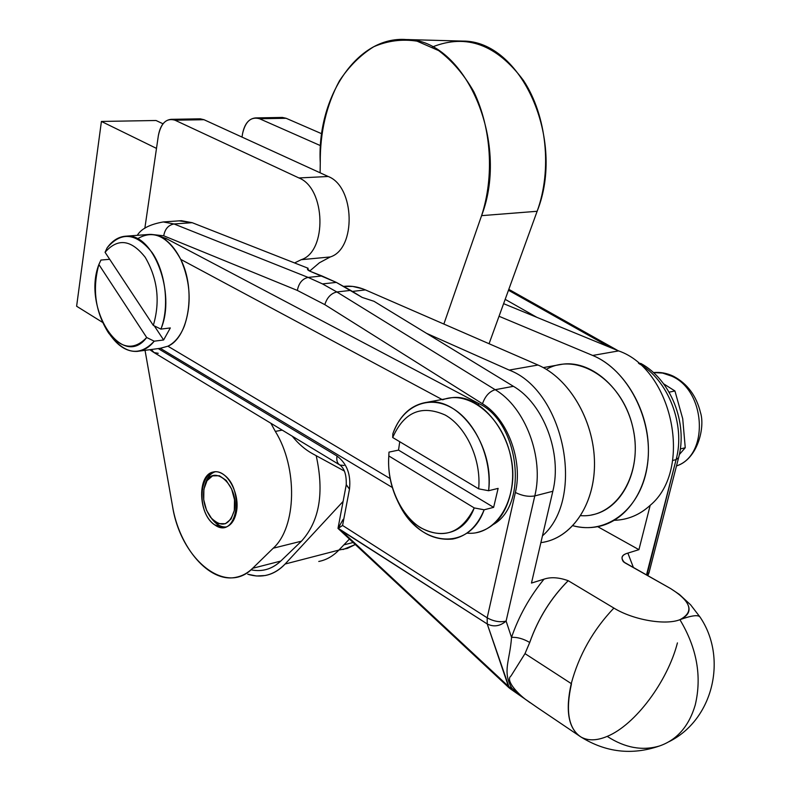<?xml version="1.0" encoding="UTF-8"?>
<svg xmlns="http://www.w3.org/2000/svg" width="791" height="791" viewBox="0 0 791 791"><rect width="100%" height="100%" fill="white"/><g stroke="black" fill="none" stroke-linecap="round" stroke-linejoin="round"><path stroke-width="1.19" d="M591.708 514.911C621.39 509.691 641.461 471.011 633.561 430.927C626.047 390.784 592.835 360.399 563.014 364.117L543.298 367.607M546.344 369.357C577.054 351.619 621.756 379.571 632.622 426.527C644.2 473.334 616.565 518.451 580.713 515.653M671.658 376.14C705.997 390.596 709.319 455.369 676.483 465.919C709.319 455.369 705.997 390.596 671.658 376.14L662.581 373.065L653.445 372.571L662.581 373.065L671.658 376.14M669.097 392.178L674.931 390.962L663.639 383.843L674.931 390.962L669.097 392.178M680.319 448.962L685.253 447.726L682.722 418.716L674.931 390.962L682.722 418.716L685.253 447.726L679.331 454.568L685.253 447.726L680.319 448.962M163.005 123.801L156.025 120.499L101.416 121.448L156.499 148.401L101.416 121.448L156.025 120.499L163.005 123.801M102.405 322.273L76.618 306.236L101.416 121.448L76.618 306.236L102.405 322.273M392.85 433.775L392.702 437.522C403.993 412.022 421.494 404.527 445.204 415.038C466.285 426.784 481.422 459.709 478.664 488.838L488.611 490.727C492.21 458.127 475.233 420.772 451.453 407.691C427.723 394.323 402.154 406.564 392.85 433.775C399.702 415.206 411.162 404.695 427.219 402.243C459.245 396.726 494.533 445.976 488.611 490.727L478.664 488.838C481.422 459.709 466.285 426.784 445.204 415.038C421.494 404.527 403.993 412.022 392.702 437.522L478.664 488.838L392.702 437.522L392.85 433.775M484.141 509.8L474.234 507.921C460.154 546.077 414.939 539.808 397.379 500.485C390.625 486.238 387.768 471.387 388.816 455.952L388.984 452.116L388.816 455.952C386.601 483.617 400.088 514.694 420.308 527.548C443.464 539.838 461.44 533.292 474.234 507.921L388.816 455.952L474.234 507.921L484.141 509.8L493.633 507.357L498.122 488.383L488.611 490.727L498.122 488.383L493.633 507.357L398.535 450.109L493.633 507.357L484.141 509.8C477.319 526.45 466.868 536.199 452.768 539.027C430.571 541.113 412.477 528.991 398.466 502.651C418.083 546.363 468.816 552.978 484.141 509.8M399.742 441.724L398.535 450.109L388.984 452.116L398.535 450.109L399.742 441.724M476.271 532.689C496.145 527.983 508.119 512.064 512.182 484.923C518.184 440.775 483.044 392.316 451.008 397.824L445.995 398.753M442.644 399.811C469.182 389.212 503.926 417.915 511.134 458.75C518.896 499.517 496.036 536.239 466.898 533.114M107.121 247.86L105.065 252.289C117.77 237.844 131.158 239.515 145.218 257.302C157.656 278.758 160.355 301.45 153.316 325.398L160.899 329.105C169.64 306.859 165.744 272.43 152.218 252.695C136.279 232.781 121.25 231.17 107.121 247.86C112.5 240.395 118.937 236.489 126.422 236.143C153.365 233.029 176.255 293.471 160.899 329.105L153.316 325.398C160.355 301.45 157.656 278.758 145.218 257.302C131.158 239.515 117.77 237.844 105.065 252.289L153.316 325.398L105.065 252.289L107.121 247.86M154.215 341.188L146.681 337.51C134.262 350.443 121.577 348.95 108.594 333.021C95.355 312.148 92.112 289.318 98.875 264.51L100.941 260.051L98.875 264.51C82.155 307.62 121.923 370.593 146.681 337.51L98.875 264.51L146.681 337.51L154.215 341.188L163.618 339.972L170.322 327.939L160.899 329.105L170.322 327.939L163.618 339.972L154.314 325.882L163.618 339.972L154.215 341.188C149.212 347.457 143.458 350.858 136.972 351.412C127.4 351.807 118.709 346.656 110.918 335.948L111.422 336.65C126.046 354.546 140.314 356.059 154.215 341.188M109.692 259.3L100.941 260.051L109.692 259.3M139.236 351.105L160.207 348.317L167.9 346.201C174.831 342.721 180.299 336.056 184.283 326.218C191.778 304.426 190.591 282.15 180.734 259.379C172.3 242.906 162.007 234.581 149.875 234.383L126.422 236.143M137.466 238.803C153.434 229.261 167.85 236.123 180.734 259.379L442.04 399.495L180.734 259.379C196.316 289.842 188.901 337.47 167.9 346.201L390.141 478.575L167.9 346.201M499.032 316.271L489.065 343.729L499.032 316.271L592.677 355.456L499.032 316.271L537.138 211.286L499.032 316.271M572.902 525.718C607.27 535.309 642.154 508.099 647.602 463.704C653.445 419.448 627.54 369.526 592.677 355.456L618.631 350.907C672.686 369.506 693.41 469.567 650.182 505.33C693.41 469.567 672.686 369.506 618.631 350.907L536.842 317.32L618.631 350.907L592.677 355.456C623.001 367.894 647.404 407.335 648.383 447.39C649.53 487.474 627.273 521.032 597.848 526.638C589.621 528.24 581.306 527.933 572.902 525.718M536.842 317.32L503.61 303.665L536.842 317.32L505.172 299.344L536.842 317.32M623.446 519.282C633.354 517.274 642.272 512.617 650.182 505.33C639.711 514.882 627.777 519.865 614.389 520.3M349.424 539.057L338.884 550.091L285.106 564.023C279.233 570.281 272.579 574.118 265.153 575.532L256.531 575.996L247.751 574.236C261.821 578.567 274.269 575.156 285.106 564.023L338.884 550.091L349.424 539.057M432.42 46.966C466.443 33.41 496.807 44.593 523.504 80.504C546.719 115.664 552.316 169.808 537.138 211.286C565.98 139.295 521.042 40.529 462.804 41.083L406.287 39.55C464.604 38.868 510.225 141.203 481.581 215.646L537.138 211.286L481.581 215.646L443.86 324.053L365.432 289.911L352.371 291.424L365.432 289.911L362.624 288.794L352.737 286.421L343.887 286.411M597.719 526.668L638.93 549.666L650.182 505.33L638.93 549.666L627.866 553.107L633.443 567.622L627.866 553.107L638.93 549.666L597.719 526.668M344.441 471.09L312.504 453.688L344.441 471.09M292.245 436.187C298.355 443.781 305.108 449.614 312.504 453.688C305.108 449.614 298.355 443.781 292.245 436.187M508.811 687.597L337.994 528.398L346.24 484.824L349.484 489.145C351.075 474.57 346.923 463.526 337.006 456.012L158.22 348.584L337.006 456.012C346.923 463.526 351.075 474.57 349.484 489.145L342.572 525.451L487.177 617.811L342.572 525.451L337.984 528.398L487.226 623.961L487.177 617.811L515.376 492.477C523.187 460.52 507.407 418.587 482.49 403.776L324.824 304.644L297.347 290.426C298.81 283.069 302.399 278.729 308.134 277.414L321.947 275.96L310.556 271.471C307.61 270.245 306.789 269.177 308.095 268.248L294.578 262.938L308.095 268.248L307.818 269.86L308.095 268.248L307.472 269.039L310.556 271.471L336.323 282.397L362.179 297.426L350.68 290.386L336.857 291.968L495.176 389.706L513.408 386.324L373.985 301.292L362.179 297.426L373.985 301.292L513.408 386.324C543.387 403.539 562.431 453.342 552.83 491.27L542.458 535.843C585.953 498.31 564.013 390.536 509.186 370.079L426.487 333.318L509.186 370.079L538.009 365.027L443.86 324.053L538.009 365.027L509.186 370.079C564.013 390.536 585.953 498.31 542.458 535.843L531.473 583.066L544 579.17C550.754 576.857 558.822 577.361 568.185 580.683L613.885 608.071C632.998 619.887 665.271 625.552 679.914 619.689C694.419 612.007 691.314 601.635 670.59 588.553L624.801 562.757C620.263 558.139 621.281 554.926 627.866 553.107C622.062 554.738 620.599 557.655 623.476 561.847L670.59 588.553L679.291 594.357C692.085 605.491 692.293 613.925 679.914 619.689C665.271 625.552 632.998 619.887 613.885 608.071C593.141 629.893 578.923 655.067 571.25 683.592C565.347 710.041 568.215 727.621 579.872 736.322C568.215 727.621 565.347 710.041 571.25 683.592C578.923 655.067 593.141 629.893 613.885 608.071L568.185 580.683C550.971 597.966 538.147 618.562 529.713 642.46L529.743 642.48C538.187 618.582 551.011 597.996 568.215 580.713C551.011 597.996 538.187 618.582 529.743 642.48L524.997 653.623L571.25 683.592L524.997 653.623L511.016 675.939C505.419 680.033 516.286 692.115 524.908 698.928L511.817 688.16L510.61 689.01L338.489 528.2L342.572 525.451L349.484 489.145L346.27 484.626M543.951 542.132C573.495 536.595 595.771 502.048 594.446 460.54C593.299 419.052 568.541 378.058 538.009 365.027C569.105 378.276 594.1 420.555 594.496 462.676C595.079 504.836 571.26 538.879 540.876 542.646M318.763 561.462C326.238 560.028 332.942 556.231 338.884 550.091M343.808 286.362C350.957 285.61 358.165 286.787 365.432 289.911L443.86 324.053L481.581 215.646C494.385 176.512 491.458 128.537 473.839 91.766C463.991 74.532 452.254 60.798 438.629 50.584L417.065 41.162C402.144 38.858 387.719 40.717 373.787 46.718C360.577 54.915 349.128 66.296 339.448 80.85C326.386 105.124 319.989 132.493 320.266 162.966L320.108 172.784L320.266 162.966C316.618 97.946 356.721 35.664 406.287 39.55M343.096 501.425L285.106 564.023L343.096 501.425M203.999 119.708L174.979 120.202L298.929 177.955C325.724 188.248 327.316 251.587 301.233 259.695L294.578 262.938L192.193 222.696L174.03 223.972L163.243 221.955L174.03 223.972L308.134 277.414C302.399 278.729 298.81 283.069 297.347 290.426L324.824 304.644C327.039 297.545 331.043 293.323 336.857 291.968C331.043 293.323 327.039 297.545 324.824 304.644L482.49 403.776C485.13 396.192 489.362 391.496 495.176 389.706C525.204 407.167 544.356 457.574 534.795 495.908L552.83 491.27L534.795 495.908L506.102 621.093L511.53 637.368C518.777 616.248 529.604 596.849 544 579.17L531.473 583.066L552.83 491.27C562.431 453.342 543.387 403.539 513.408 386.324L495.176 389.706L336.857 291.968L322.501 283.91L308.134 277.414L174.03 223.972C168.384 225.04 164.953 228.985 163.727 235.797L151.229 234.393L163.727 235.797L297.347 290.426L163.727 235.797C164.953 228.985 168.384 225.04 174.03 223.972L192.193 222.696L294.578 262.938L301.233 259.695C327.316 251.587 325.724 188.248 298.929 177.955L328.196 176.492L203.999 119.708L328.196 176.492C355.021 186.597 356.454 248.908 330.292 256.946L319.435 262.76L309.647 271.086L319.435 262.76L330.292 256.946C356.454 248.908 355.021 186.597 328.196 176.492L298.929 177.955L174.979 120.202C166.585 117.75 161.048 122.902 158.348 135.676L144.832 228.332L158.348 135.676C160.266 125.344 164.577 119.886 171.291 119.322L174.979 120.202L203.999 119.708L200.291 118.828L171.291 119.322M263.759 570.084C269.978 568.927 275.644 565.921 280.746 561.076L252.636 568.294L280.746 561.076L301.46 541.182L273.231 548.203C296.635 527.202 298.009 467.906 275.327 431.402C298.009 467.906 296.635 527.202 273.231 548.203L252.636 568.294C247.563 573.188 241.937 576.204 235.738 577.351C209.22 582.918 179.27 547.817 172.507 506.072L145.04 350.334L172.507 506.072C180.477 558.842 225.573 596.414 252.636 568.294L273.231 548.203L301.46 541.182C319.455 521.289 324.369 492.803 316.192 455.695C324.369 492.803 319.455 521.289 301.46 541.182L280.746 561.076C271.966 569.223 262.058 572.12 251.004 569.797M286.115 118.284L321.68 133.728L286.115 118.284L259.537 118.739L320.493 145.653L259.537 118.739C251.063 116.396 245.408 121.339 242.58 133.57L242.006 137.08L242.58 133.57C244.607 123.673 249.007 118.442 255.8 117.899L259.537 118.739L286.115 118.284L282.377 117.444L255.8 117.899M508.475 290.257L610.316 347.496L508.475 290.257M638.426 363.118L641.026 363.573L638.426 363.118M676.097 459.611L678.609 457.682L676.097 459.611L646.514 574.849L649.065 572.546L646.514 574.849L646.919 575.225L676.097 459.611C685.767 424.787 668.039 379.621 639.049 363.652C668.039 379.621 685.767 424.787 676.097 459.611L672.657 460.5L676.097 459.611M338.103 528.319L343.136 519.39M508.86 687.636L487.226 623.961L340.268 529.624L508.949 686.786L508.86 687.636L510.363 688.842M392.316 487.483L160.316 348.307L392.316 487.483M158.16 235.787L165.922 238.388L478.703 403.509C518.945 421.84 529.07 504.154 493.653 524.295C529.07 504.154 518.945 421.84 478.703 403.509L165.922 238.388L165.626 239.9L165.922 238.388L158.16 235.787M337.006 456.012C336.313 460.411 337.282 463.417 339.912 465.029C337.282 463.417 336.313 460.411 337.006 456.012M571.488 683.75C565.347 711.05 568.511 728.808 580.98 737.014C588.099 740.969 596.839 740.752 607.211 736.381C596.839 740.752 588.099 740.969 580.98 737.014C568.511 728.808 565.347 711.05 571.488 683.75M659.486 745.982C676.987 739.921 688.892 726.296 695.21 705.097C702.032 676.523 696.93 648.047 679.914 619.689C696.93 648.047 702.032 676.523 695.21 705.097C688.892 726.296 676.987 739.921 659.486 745.982C642.282 751.045 624.86 747.851 607.211 736.381C635.262 724.892 667.555 681.407 677.432 642.895C667.555 681.407 635.262 724.892 607.211 736.381C596.829 740.762 588.069 740.959 580.93 736.985L580.98 737.014C605.936 752.439 632.108 755.435 659.486 745.982M511.53 637.368C517.176 637.022 523.237 638.723 529.713 642.46C538.147 618.562 550.971 597.966 568.185 580.683C558.822 577.361 550.754 576.857 544 579.17C529.604 596.849 518.777 616.248 511.53 637.368L506.102 621.093C500.001 622.527 493.693 621.429 487.177 617.811L487.226 623.961C493.722 627.214 500.011 626.254 506.102 621.093L534.795 495.908C528.615 496.975 522.149 495.828 515.376 492.477L487.177 617.811C493.693 621.429 500.001 622.527 506.102 621.093C500.011 626.254 493.722 627.214 487.226 623.961L508.949 686.786L511.817 688.16C502.117 671.203 509.918 660.91 511.53 637.368C509.918 660.91 502.117 671.203 511.817 688.16L524.848 698.918L537.099 707.421L524.908 698.928C516.286 692.115 505.419 680.033 511.016 675.939L524.997 653.623L529.713 642.46C523.237 638.723 517.176 637.022 511.53 637.368M679.291 594.357L690.632 604.838L700.055 617.089C698.315 614.597 691.601 615.457 679.914 619.689C691.601 615.457 698.315 614.597 700.055 617.089C727.849 658.053 713.166 719.761 669.018 741.691M151.299 349.503L154.067 352.588L151.299 349.503M344.065 465.504L339.912 465.029C344.441 468.401 346.557 474.995 346.24 484.824M478.328 405.002L478.703 403.509L478.328 405.002M179.102 220.857L192.193 222.696L181.386 220.699L163.243 221.955C149.825 224.347 141.164 228.807 137.288 235.332M158.24 353.29L154.067 352.588L339.912 465.029M495.176 389.706C489.362 391.496 485.13 396.192 482.49 403.776C507.407 418.587 523.187 460.52 515.376 492.477C522.149 495.828 528.615 496.975 534.795 495.908C544.356 457.574 525.204 407.167 495.176 389.706M336.323 282.397L322.501 283.91L336.857 291.968L350.68 290.386L336.323 282.397L321.947 275.96L308.134 277.414L322.501 283.91L336.323 282.397M508.949 686.786L510.61 689.01L511.817 688.16L508.949 686.786M275.327 431.402L270.888 423.264L275.327 431.402L282.219 430.126L275.327 431.402M214.687 524.858C193.053 509.997 201.3 459.62 223.28 474.363C245.694 489.135 236.568 540.797 214.687 524.858L224.347 527.508C230.517 526.203 234.541 521.022 236.42 511.945C240.316 493.525 226.75 469.33 214.252 471.92C197.167 472.998 197.602 514.13 214.687 524.858M301.233 259.695L330.292 256.946L301.233 259.695M343.067 549.527L355.297 544.534L347.387 548.4L338.944 550.032M343.877 544.87L353.112 542.497L343.877 544.87M211.85 518.856L212.136 519.203C216.536 524.73 221.282 527.32 226.355 526.974C221.213 527.32 216.427 524.67 211.988 519.015M205.057 484.636C206.906 477.883 210.188 473.621 214.905 471.861C210.643 473.413 207.519 477.102 205.551 482.925L204.948 485.031M234.304 510.472L234.512 499.714L231.605 488.957L226.196 480.394L219.374 475.737L212.542 475.866L207.024 480.691L203.89 489.224L203.732 499.783L206.55 510.333L211.83 518.837L218.543 523.632L225.405 523.721L231.041 519.044L234.304 510.472C229.43 525.906 221.539 528.22 210.633 517.403C203.851 507.446 201.923 496.778 204.829 485.397C211.513 461.291 239.752 484.636 234.304 510.472M653.435 372.561C660.287 371.918 666.991 373.164 673.537 376.298C687.409 383.714 696.387 395.816 700.49 412.586C705.295 427.308 697.613 459.433 676.483 465.939M427.219 402.243L451.008 397.824M110.394 335.335L111.422 336.65M508.801 289.338L618.038 350.67M678.609 457.682C687.972 423.096 670.758 379.561 640.839 363.465M649.065 572.546L678.53 457.979M647.799 575.719L648.976 572.892M510.65 689.04L524.848 698.918M530.148 702.734L524.868 698.937M149.815 349.701L153.632 352.321M580.93 736.985L537.099 707.421M225.771 527.182L224.347 527.508M205.551 482.925L204.829 485.397"/></g></svg>
